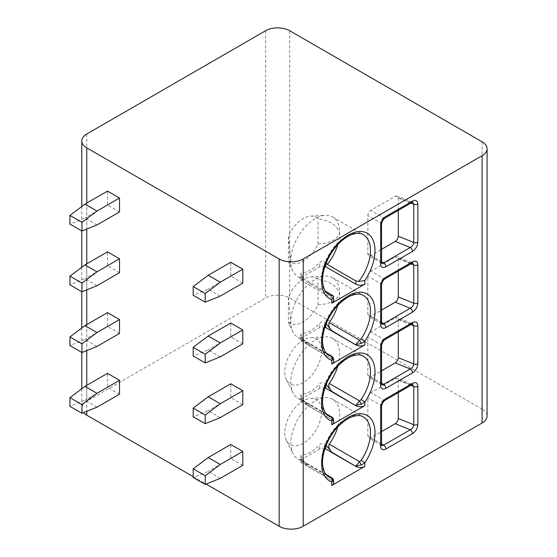 <?xml version="1.0" encoding="UTF-8"?>
<svg xmlns="http://www.w3.org/2000/svg" width="557" height="557" viewBox="0 0 557 557"><rect width="100%" height="100%" fill="white"/><g stroke="black" fill="none" stroke-linecap="round" stroke-linejoin="round"><path stroke-width="0.42" stroke-dasharray="2.79 2.09" d="M482.097 141.812L482.097 409.117A17.009 9.817 180 0 1 487.076 416.058M482.097 409.117L289.689 298.03A17.009 9.817 180 0 0 265.64 298.03L86.76 401.305A17.009 9.817 180 0 0 81.775 408.246A17.009 9.817 180 0 0 83.564 412.626M193.182 476.632L206.09 484.089M119.525 211.932L107.501 204.99L107.501 191.107M242.789 283.095L230.765 276.154L230.765 262.27M119.525 272.686L107.501 265.745L107.501 251.855M242.789 343.85L230.765 336.908L230.765 323.018M119.525 333.434L107.501 326.493L107.501 312.609M242.789 404.598L230.765 397.656L230.765 383.773M119.525 394.189L107.501 387.24L107.501 373.357M242.789 465.353L230.765 458.404L230.765 444.521M220.245 296.115L208.214 289.174L193.182 295.245M230.765 276.154L208.214 289.174M96.981 224.951L84.956 218.01L69.924 224.081M107.501 204.99L84.956 218.01M220.245 356.87L208.214 349.921L193.182 356M230.765 336.908L208.214 349.921M96.981 285.706L84.956 278.758L69.924 284.836M107.501 265.745L84.956 278.758M220.245 417.618L208.214 410.676L193.182 416.747M230.765 397.656L208.214 410.676M96.981 346.454L84.956 339.512L69.924 345.584M107.501 326.493L84.956 339.512M220.245 478.366L208.214 471.424L193.182 477.502M230.765 458.404L208.214 471.424M96.981 407.202L84.956 400.26L69.924 406.338M107.501 387.24L84.956 400.26M411.846 202.539A3.189 1.838 60 0 1 410.251 202.386L412.633 202.233M398.276 210.379L398.276 198.013L397.218 196.001L395.219 196.308L370.858 210.372A4.254 2.458 120 0 0 367.857 215.58L367.857 253.762A4.254 2.458 120 0 0 368.734 255.712A4.254 2.458 120 0 0 370.858 255.503L381.566 249.32M411.846 263.294A3.189 1.838 60 0 1 410.251 263.134L412.549 262.946L397.218 256.749L395.219 257.055L370.858 271.12A4.254 2.458 120 0 0 367.857 276.328L367.857 314.517A4.254 2.458 120 0 0 368.734 316.46A4.254 2.458 120 0 0 370.858 316.251L381.566 310.068M398.276 271.127L398.276 258.768L397.218 256.749M411.846 324.042A3.189 1.838 60 0 1 410.251 323.882L412.549 323.701L397.218 317.504L395.219 317.81L370.858 331.875A4.254 2.458 120 0 0 367.857 337.082L367.857 375.265A4.254 2.458 120 0 0 368.734 377.214A4.254 2.458 120 0 0 370.858 377.005L381.566 370.823M398.276 331.881L398.276 319.516L397.218 317.504M411.846 384.796A3.189 1.838 60 0 1 410.251 384.636L412.549 384.448L397.218 378.252L395.219 378.558L370.858 392.622A4.254 2.458 120 0 0 367.857 397.83L367.857 436.02A4.254 2.458 120 0 0 368.734 437.962A4.254 2.458 120 0 0 370.858 437.753L381.566 431.571M398.276 392.629L398.276 380.271L397.218 378.252M326.172 263.071L325.761 262.563C323.784 260.551 321.779 260.495 319.753 262.403A31.359 18.102 -60 0 1 301.713 272.812L300.467 273.877L303.217 278.319A34.548 19.948 -60 0 1 297.967 276.738A34.548 19.948 -60 0 1 292.982 271.28A34.548 19.948 -60 0 1 290.817 260.927A34.548 19.948 -60 0 1 325.295 215.315A34.548 19.948 -60 0 1 332.515 216.903A34.548 19.948 -60 0 1 339.673 232.722A34.548 19.948 -60 0 1 337.8 244.627M324.947 266.413A4.254 2.458 0 0 0 319.753 266.782L301.713 277.198A4.254 2.458 0 0 0 300.467 278.932A4.254 2.458 0 0 0 301.713 280.665L331.777 298.023A6.378 3.683 180 0 1 333.643 300.627M303.217 278.319L325.225 291.019M288.408 261.066A26.04 15.032 120 0 0 318.026 243.973C329.695 243.548 336.915 239.795 339.673 232.722C336.915 225.293 329.695 220.614 318.026 218.692A26.04 15.032 120 0 0 310.792 216.123A26.04 15.032 120 0 0 288.408 235.785L290.817 260.927L289.556 264.505L288.408 261.066L288.408 235.785M318.026 243.973L318.026 218.692M324.947 327.168A4.254 2.458 0 0 0 319.753 327.537L301.713 337.946A4.254 2.458 0 0 0 300.467 339.686A4.254 2.458 0 0 0 301.713 341.42L331.777 358.778A6.378 3.683 180 0 1 333.643 361.382M333.546 359.543C333.901 358.84 333.309 358.464 331.777 358.423C332.508 357.072 332.48 356.376 331.694 356.334M326.305 353.222L301.281 338.781A34.548 19.948 -60 0 1 297.967 337.486A34.548 19.948 -60 0 1 292.982 332.028A34.548 19.948 -60 0 1 290.817 321.674A34.548 19.948 -60 0 1 325.295 276.063A34.548 19.948 -60 0 1 332.515 277.658A34.548 19.948 -60 0 1 339.673 293.469A34.548 19.948 -60 0 1 337.8 305.375M288.408 321.821A26.04 15.032 120 0 0 318.026 304.721C329.695 304.296 336.915 300.543 339.673 293.469C336.915 286.04 329.695 281.362 318.026 279.44A26.04 15.032 120 0 0 310.792 276.878A26.04 15.032 120 0 0 288.408 296.54L290.817 321.674L289.556 325.26L288.408 321.821L288.408 296.54M318.026 304.721L318.026 279.44M326.172 323.819L325.761 323.311C323.784 321.298 321.779 321.25 319.753 323.151A31.359 18.102 -60 0 1 301.713 333.566L300.467 334.632L301.713 337.194L307.596 344.463L301.281 338.781M324.947 387.916A4.254 2.458 0 0 0 319.753 388.285L301.713 398.701A4.254 2.458 0 0 0 300.467 400.434A4.254 2.458 0 0 0 301.713 402.168L331.777 419.525A6.378 3.683 180 0 1 333.643 422.129M333.546 420.291C333.901 419.588 333.309 419.219 331.777 419.177C332.508 417.827 332.48 417.13 331.694 417.089M326.305 413.969L301.281 399.529A34.548 19.948 -60 0 1 297.967 398.241A34.548 19.948 -60 0 1 292.982 392.782A34.548 19.948 -60 0 1 315.241 340.118A34.548 19.948 -60 0 1 325.295 336.811A34.548 19.948 -60 0 1 332.515 338.405A34.548 19.948 -60 0 1 337.8 366.123M326.172 384.574L325.761 384.058C323.784 382.053 321.779 381.998 319.753 383.898A31.359 18.102 120 0 1 310.736 391.32A31.359 18.102 120 0 1 301.713 394.314L300.467 395.379L301.713 397.949L307.596 405.218L301.281 399.529M303.217 382.645A26.04 15.032 -60 0 1 286.437 379.818A26.04 15.032 -60 0 1 303.217 340.118A26.04 15.032 -60 0 1 310.792 337.626A26.04 15.032 -60 0 1 321.222 355.463A26.04 15.032 -60 0 1 303.217 382.645M324.947 448.663A4.254 2.458 0 0 0 319.753 449.033L301.713 459.448A4.254 2.458 0 0 0 300.467 461.182A4.254 2.458 0 0 0 301.713 462.923L331.777 480.28A6.378 3.683 180 0 1 333.643 482.884M333.546 481.039C333.901 480.343 333.309 479.967 331.777 479.925C332.508 478.574 332.48 477.878 331.694 477.836M326.305 474.724L301.281 460.277A34.548 19.948 -60 0 1 297.967 458.989A34.548 19.948 -60 0 1 292.982 453.53A34.548 19.948 -60 0 1 315.241 400.866A34.548 19.948 -60 0 1 325.295 397.566A34.548 19.948 -60 0 1 332.515 399.16A34.548 19.948 -60 0 1 337.8 426.878M326.172 445.322L325.761 444.813C323.784 442.801 321.779 442.752 319.753 444.653A31.359 18.102 120 0 1 310.736 452.075A31.359 18.102 120 0 1 301.713 455.069L300.467 456.134L301.713 458.696L307.596 465.965L301.281 460.277M303.217 443.393A26.04 15.032 -60 0 1 286.437 440.566A26.04 15.032 -60 0 1 303.217 400.866A26.04 15.032 -60 0 1 310.792 398.38A26.04 15.032 -60 0 1 321.222 416.211A26.04 15.032 -60 0 1 303.217 443.393M86.76 203.082L86.76 229.08M86.76 263.83L86.76 289.835M86.76 324.585L86.76 350.583M86.76 385.333L86.76 411.338M86.76 134L86.76 401.305M265.64 30.726L265.64 298.03M289.689 30.726L289.689 298.03M381.656 263.162A4.254 2.458 -60 0 1 381.51 263.085A4.254 2.458 -60 0 1 380.633 261.142L380.633 222.953A4.254 2.458 -60 0 1 383.634 217.745L410.251 202.386L395.219 196.308M381.566 262.444A3.189 1.838 0 0 0 380.633 261.142L367.857 253.762M381.566 224.255A3.189 1.838 0 0 0 380.633 222.953L367.857 215.58M385.228 217.905A3.189 1.838 60 0 1 383.634 217.745L370.858 210.372M381.566 261.679L370.858 255.503M410.864 203.11L398.276 198.013M381.656 323.909A4.254 2.458 -60 0 1 381.51 323.84A4.254 2.458 -60 0 1 380.633 321.89L380.633 283.708A4.254 2.458 -60 0 1 383.634 278.5L410.251 263.134L395.219 257.055M381.566 323.192A3.189 1.838 0 0 0 380.633 321.89L367.857 314.517M381.566 285.01A3.189 1.838 0 0 0 380.633 283.708L367.857 276.328M385.228 278.66A3.189 1.838 60 0 1 383.634 278.5L370.858 271.12M381.566 322.433L370.858 316.251M410.864 263.858L398.276 258.768M381.656 384.664A4.254 2.458 -60 0 1 381.51 384.588A4.254 2.458 -60 0 1 380.633 382.645L380.633 344.456A4.254 2.458 -60 0 1 383.634 339.248L410.251 323.882L395.219 317.81M381.566 383.947A3.189 1.838 0 0 0 380.633 382.645L367.857 375.265M381.566 345.758A3.189 1.838 0 0 0 380.633 344.456L367.857 337.082M385.228 339.408A3.189 1.838 60 0 1 383.634 339.248L370.858 331.875M381.566 383.181L370.858 377.005M410.864 324.606L398.276 319.516M381.656 445.412A4.254 2.458 -60 0 1 381.51 445.342A4.254 2.458 -60 0 1 380.633 443.393L380.633 405.211A4.254 2.458 -60 0 1 383.634 400.003L410.251 384.636L395.219 378.558M381.566 444.695A3.189 1.838 0 0 0 380.633 443.393L367.857 436.02M381.566 406.513A3.189 1.838 0 0 0 380.633 405.211L367.857 397.83M385.228 400.156A3.189 1.838 60 0 1 383.634 400.003L370.858 392.622M381.566 443.936L370.858 437.753M410.864 385.36L398.276 380.271M325.761 264.115L325.761 262.563M331.777 294.806L331.777 298.023M332.515 216.903L363.331 234.699A34.548 19.948 120 0 0 328.783 254.64A34.548 19.948 120 0 0 328.783 294.528L297.967 276.738M319.753 266.782L319.753 262.403M301.713 277.198L301.713 272.812M301.713 280.665L301.713 276.446M307.596 344.463L331.777 358.778M332.515 277.658L363.331 295.447A34.548 19.948 120 0 0 328.783 315.394A34.548 19.948 120 0 0 328.783 355.282L297.967 337.486M325.761 324.87L325.761 323.311M319.753 327.537L319.753 323.151M301.713 337.946L301.713 333.566M301.713 341.42L301.713 337.194M307.596 405.218L331.777 419.525M332.515 338.405L363.331 356.195A34.548 19.948 120 0 0 328.783 376.142A34.548 19.948 120 0 0 328.783 416.03L297.967 398.241M325.761 385.618L325.761 384.058M319.753 388.285L319.753 383.898M301.713 398.701L301.713 394.314M301.713 402.168L301.713 397.949M307.596 465.965L331.777 480.28M332.515 399.16L363.331 416.949A34.548 19.948 120 0 0 328.783 436.89A34.548 19.948 120 0 0 328.783 476.778L297.967 458.989M325.761 446.366L325.761 444.813M319.753 449.033L319.753 444.653M301.713 459.448L301.713 455.069M301.713 462.923L301.713 458.696M81.775 206.508L81.775 230.925M81.775 267.256L81.775 291.68M81.775 328.01L81.775 352.428M81.775 388.758L81.775 408.246M381.51 263.085L368.734 255.712M412.549 202.198L397.218 196.001M381.51 323.84L368.734 316.46M381.51 384.588L368.734 377.214M381.51 445.342L368.734 437.962M310.792 216.123L325.295 215.315M289.556 264.505L292.982 271.28M300.467 278.932L300.467 273.877M310.792 276.878L325.295 276.063M289.556 325.26L292.982 332.028M300.467 339.686L300.467 334.632M326.11 352.992L302.061 339.116M300.467 400.434L300.467 395.379M326.11 413.747L302.061 399.863M286.437 379.818L292.982 392.782M310.792 337.626L325.295 336.811M300.467 461.182L300.467 456.134M326.11 474.494L302.061 460.611M286.437 440.566L292.982 453.53M310.792 398.38L325.295 397.566"/><path stroke-width="0.84" d="M487.076 148.754A17.009 9.817 0 0 0 482.097 141.812L289.689 30.726A17.009 9.817 0 0 0 265.64 30.726L86.76 134A17.009 9.817 0 0 0 81.775 140.942A17.009 9.817 0 0 0 86.76 147.883L279.168 258.97A17.009 9.817 0 0 0 303.217 258.97L482.097 155.695A17.009 9.817 0 0 0 487.076 148.754L487.076 416.058A17.009 9.817 180 0 1 482.097 423L303.217 526.274A17.009 9.817 180 0 1 279.168 526.274L206.09 484.089M86.76 411.338L86.76 415.188A17.009 9.817 180 0 1 83.564 412.626M86.76 415.188L193.182 476.632M412.507 251.416L385.89 266.782A7.443 4.296 -60 0 1 380.633 263.746L380.633 225.557A7.443 4.296 -60 0 1 385.89 216.443L412.507 201.084C415.766 199.58 417.548 200.576 417.847 204.071L417.847 242.26C417.555 246.083 415.78 249.139 412.507 251.416A3.189 1.838 -120 0 0 410.251 247.51L383.634 262.876A4.254 2.458 -60 0 1 381.656 263.162M412.507 312.171L385.89 327.537A7.443 4.296 -60 0 1 380.633 324.494L380.633 286.312A7.443 4.296 -60 0 1 385.89 277.198L412.507 261.832C415.766 260.328 417.548 261.324 417.847 264.826L417.847 303.008C417.555 306.837 415.78 309.887 412.507 312.171A3.189 1.838 -120 0 0 410.251 308.265L383.634 323.631A4.254 2.458 -60 0 1 381.656 323.909M412.507 372.918L385.89 388.285A7.443 4.296 -60 0 1 380.633 385.249L380.633 347.06A7.443 4.296 -60 0 1 385.89 337.946L412.507 322.58C415.766 321.076 417.548 322.078 417.847 325.573L417.847 363.763C417.555 367.585 415.78 370.642 412.507 372.918A3.189 1.838 -120 0 0 410.251 369.013L383.634 384.379A4.254 2.458 -60 0 1 381.656 384.664M412.507 433.666L385.89 449.033A7.443 4.296 -60 0 1 380.633 445.997L380.633 407.815A7.443 4.296 -60 0 1 385.89 398.701L412.507 383.334C415.766 381.83 417.548 382.826 417.847 386.321L417.847 424.511C417.555 428.34 415.78 431.39 412.507 433.666A3.189 1.838 -120 0 0 410.251 429.767L383.634 445.127A4.254 2.458 -60 0 1 381.656 445.412M337.8 244.627A34.548 19.948 -60 0 1 327.265 264.429L355.826 280.916L358.687 281.466L364.849 280.547L364.849 284.14L331.777 303.231A6.378 3.683 180 0 0 333.643 300.627L333.427 296.046L325.225 291.019M337.8 305.375A34.548 19.948 -60 0 1 329.201 322.663L359.613 340.216L355.826 344.539L361.465 343.425L364.849 341.302L364.849 344.887L331.777 363.986A6.378 3.683 180 0 0 333.643 361.382L333.643 359.188L332.049 356.424L330.921 356.236A3.189 2.583 -71.5 0 1 331.777 360.393L333.643 359.188M337.8 366.123A34.548 19.948 -60 0 1 329.201 383.411L359.613 400.97L355.826 405.287L361.465 404.173L364.849 402.05L364.849 405.642L331.777 424.733A6.378 3.683 180 0 0 333.643 422.129L333.643 419.936L332.049 417.179L330.921 416.991A3.189 2.583 -71.5 0 1 331.777 421.141L333.643 419.936M337.8 426.878A34.548 19.948 -60 0 1 329.201 444.159L359.613 461.718L355.826 466.042L361.465 464.928L364.849 462.797L364.849 466.39L331.777 485.488A6.378 3.683 180 0 0 333.643 482.884L333.643 480.691L332.049 477.927L330.921 477.739A3.189 2.583 -71.5 0 1 331.777 481.896L333.643 480.691M84.956 204.127L107.501 191.107L119.525 198.048L119.525 211.932L96.981 224.951L81.949 231.03L69.924 224.081L69.924 215.406L84.956 204.127L96.981 211.068L119.525 198.048M193.182 286.57L208.214 275.29L230.765 262.27L242.789 269.212L242.789 283.095L220.245 296.115L205.213 302.193L193.182 295.245L193.182 286.57L205.213 293.511L205.213 302.193M84.956 264.874L107.501 251.855L119.525 258.796L119.525 272.686L96.981 285.706L81.949 291.777L69.924 284.836L69.924 276.154L84.956 264.874L96.981 271.816L119.525 258.796M193.182 347.317L208.214 336.038L230.765 323.018L242.789 329.96L242.789 343.85L220.245 356.87L205.213 362.941L193.182 356L193.182 347.317L205.213 354.266L205.213 362.941M84.956 325.622L107.501 312.609L119.525 319.551L119.525 333.434L96.981 346.454L81.949 352.525L69.924 345.584L69.924 336.908L84.956 325.622L96.981 332.571L119.525 319.551M193.182 408.072L208.214 396.786L230.765 383.773L242.789 390.715L242.789 404.598L220.245 417.618L205.213 423.689L193.182 416.747L193.182 408.072L205.213 415.014L205.213 423.689M84.956 386.377L107.501 373.357L119.525 380.299L119.525 394.189L96.981 407.202L81.949 413.28L69.924 406.338L69.924 397.656L84.956 386.377L96.981 393.319L119.525 380.299M193.182 468.82L208.214 457.541L230.765 444.521L242.789 451.462L242.789 465.353L220.245 478.366L205.213 484.444L193.182 477.502L193.182 468.82L205.213 475.762L205.213 484.444M208.214 275.29L220.245 282.232L242.789 269.212M220.245 282.232L205.213 293.511M96.981 211.068L81.949 222.347L81.949 231.03M69.924 215.406L81.949 222.347M208.214 336.038L220.245 342.98L242.789 329.96M220.245 342.98L205.213 354.266M96.981 271.816L81.949 283.102L81.949 291.777M69.924 276.154L81.949 283.102M208.214 396.786L220.245 403.734L242.789 390.715M220.245 403.734L205.213 415.014M96.981 332.571L81.949 343.85L81.949 352.525M69.924 336.908L81.949 343.85M208.214 457.541L220.245 464.482L242.789 451.462M220.245 464.482L205.213 475.762M96.981 393.319L81.949 404.598L81.949 413.28M69.924 397.656L81.949 404.598M412.507 201.084A3.189 1.838 60 0 1 411.846 202.539L412.549 202.198M412.633 202.233L413.76 204.28L413.76 242.462C413.573 244.648 412.403 246.326 410.251 247.51L395.219 241.439C397.092 240.185 398.109 238.445 398.276 236.203L398.276 210.379M381.566 249.32L395.219 241.439M412.507 261.832A3.189 1.838 60 0 1 411.846 263.294L412.549 262.946M412.633 262.981L413.76 265.028L413.76 303.217C413.573 305.396 412.403 307.081 410.251 308.265L395.219 302.186C397.092 300.94 398.109 299.193 398.276 296.951L398.276 271.127M381.566 310.068L395.219 302.186M412.507 322.58A3.189 1.838 60 0 1 411.846 324.042L412.549 323.701M412.633 323.735L413.76 325.782L413.76 363.965C413.573 366.144 412.403 367.829 410.251 369.013L395.219 362.934C397.092 361.688 398.109 359.94 398.276 357.705L398.276 331.881M381.566 370.823L395.219 362.934M412.507 383.334A3.189 1.838 60 0 1 411.846 384.796L412.549 384.448M412.633 384.483L413.76 386.53L413.76 424.719C413.573 426.899 412.403 428.577 410.251 429.767L395.219 423.689C397.092 422.436 398.109 420.695 398.276 418.453L398.276 392.629M381.566 431.571L395.219 423.689M364.849 284.14A6.378 3.683 180 0 1 355.826 284.14L325.761 266.782A4.254 2.458 0 0 0 324.947 266.413M327.265 264.429L325.761 262.563M364.849 280.547A37.737 21.786 -60 0 0 367.899 233.689A37.737 21.786 -60 0 0 328.727 256.304A37.737 21.786 -60 0 0 331.777 299.638L333.643 296.763M364.849 344.887A6.378 3.683 180 0 1 355.826 344.887L325.761 327.537A4.254 2.458 0 0 0 324.947 327.168M333.546 359.543A3.189 3.14 -120 0 0 331.694 356.334L326.305 353.222M330.921 356.236A34.548 19.948 120 0 1 328.783 355.282C325.734 353.848 323.721 350.088 322.74 343.996C321.821 338.552 323.589 327.105 329.765 316.39C334.91 307.179 341.789 300.348 350.416 295.906C356.243 293.657 360.546 293.504 363.331 295.447A34.548 19.948 120 0 1 361.194 338.76L359.613 340.216A3.189 0.515 60 0 0 361.465 343.425M325.761 323.311L331.652 330.58C328.957 327.328 328.143 324.682 329.201 322.663M364.849 405.642A6.378 3.683 180 0 1 355.826 405.642L325.761 388.285A4.254 2.458 0 0 0 324.947 387.916M333.546 420.291A3.189 3.14 -120 0 0 331.694 417.089L326.305 413.969M330.921 416.991A34.548 19.948 120 0 1 328.783 416.03C325.734 414.603 323.721 410.836 322.74 404.751C321.821 399.306 323.589 387.853 329.765 377.145C334.91 367.926 341.789 361.096 350.416 356.654C356.243 354.405 360.546 354.252 363.331 356.195A34.548 19.948 120 0 1 361.194 399.508L359.613 400.97A3.189 0.515 60 0 0 361.465 404.173M325.761 384.058L331.652 391.327C328.957 388.076 328.143 385.437 329.201 383.411M364.849 466.39A6.378 3.683 180 0 1 355.826 466.39L325.761 449.033A4.254 2.458 0 0 0 324.947 448.663M333.546 481.039A3.189 3.14 -120 0 0 331.694 477.836L326.305 474.724M330.921 477.739A34.548 19.948 120 0 1 328.783 476.778C325.734 475.351 323.721 471.591 322.74 465.499C321.821 460.054 323.589 448.601 329.765 437.893C334.91 428.681 341.789 421.851 350.416 417.409C356.243 415.16 360.546 415.007 363.331 416.949A34.548 19.948 120 0 1 361.194 460.263L359.613 461.718A3.189 0.515 60 0 0 361.465 464.928M325.761 444.813L331.652 452.082C328.957 448.824 328.143 446.185 329.201 444.159M482.097 155.695L482.097 423M303.217 258.97L303.217 526.274M331.777 299.638L331.777 303.231M331.777 363.986L331.777 360.393A37.737 21.786 -60 0 1 328.727 317.058A37.737 21.786 -60 0 1 367.899 294.437A37.737 21.786 -60 0 1 364.849 341.302L361.194 338.76M331.777 424.733L331.777 421.141A37.737 21.786 -60 0 1 328.727 377.806A37.737 21.786 -60 0 1 367.899 355.185A37.737 21.786 -60 0 1 364.849 402.05L361.194 399.508M331.777 485.488L331.777 481.896A37.737 21.786 -60 0 1 328.727 438.554A37.737 21.786 -60 0 1 367.899 415.94A37.737 21.786 -60 0 1 364.849 462.797L361.194 460.263M279.168 258.97L279.168 526.274M86.76 147.883L86.76 203.082M86.76 229.08L86.76 263.83M86.76 289.835L86.76 324.585M86.76 350.583L86.76 385.333M385.89 266.782A3.189 1.838 -120 0 0 383.634 262.876L381.566 261.679M380.633 263.746A3.189 1.838 0 0 0 381.566 262.444L381.566 224.255C381.865 221.609 383.091 219.493 385.228 217.905L411.846 202.539M380.633 225.557A3.189 1.838 0 0 0 381.566 224.255M385.89 216.443A3.189 1.838 60 0 1 385.228 217.905M417.847 204.071A3.189 1.838 180 0 1 413.76 204.28L410.864 203.11M417.847 242.26A3.189 1.838 180 0 1 413.76 242.462L398.276 236.203M385.89 327.537A3.189 1.838 -120 0 0 383.634 323.631L381.566 322.433M380.633 324.494A3.189 1.838 0 0 0 381.566 323.192L381.566 285.01C381.865 282.357 383.091 280.241 385.228 278.66L411.846 263.294M380.633 286.312A3.189 1.838 0 0 0 381.566 285.01M385.89 277.198A3.189 1.838 60 0 1 385.228 278.66M417.847 264.826A3.189 1.838 180 0 1 413.76 265.028L410.864 263.858M417.847 303.008A3.189 1.838 180 0 1 413.76 303.217L398.276 296.951M385.89 388.285A3.189 1.838 -120 0 0 383.634 384.379L381.566 383.181M380.633 385.249A3.189 1.838 0 0 0 381.566 383.947L381.566 345.758C381.865 343.112 383.091 340.995 385.228 339.408L411.846 324.042M380.633 347.06A3.189 1.838 0 0 0 381.566 345.758M385.89 337.946A3.189 1.838 60 0 1 385.228 339.408M417.847 325.573A3.189 1.838 180 0 1 413.76 325.782L410.864 324.606M417.847 363.763A3.189 1.838 180 0 1 413.76 363.965L398.276 357.705M385.89 449.033A3.189 1.838 -120 0 0 383.634 445.127L381.566 443.936M380.633 445.997A3.189 1.838 0 0 0 381.566 444.695L381.566 406.513C381.865 403.86 383.091 401.743 385.228 400.156L411.846 384.796M380.633 407.815A3.189 1.838 0 0 0 381.566 406.513M385.89 398.701A3.189 1.838 60 0 1 385.228 400.156M417.847 386.321A3.189 1.838 180 0 1 413.76 386.53L410.864 385.36M417.847 424.511A3.189 1.838 180 0 1 413.76 424.719L398.276 418.453M355.826 280.916L355.826 284.14M325.761 266.782L325.761 264.115M358.687 281.466A34.548 19.948 120 0 0 363.331 234.699C360.546 232.749 356.243 232.903 350.416 235.151C342.694 238.681 335.794 245.533 329.723 255.719C324.285 265.766 321.953 274.866 322.712 283.019L323.937 288.422C325.184 291.45 326.799 293.483 328.783 294.528A34.548 19.948 120 0 0 333.427 296.046M331.652 330.58L355.826 344.887M325.761 327.537L325.761 324.87M331.652 391.327L355.826 405.642M325.761 388.285L325.761 385.618M331.652 452.082L355.826 466.39M325.761 449.033L325.761 446.366M81.775 140.942L81.775 206.508M81.775 230.925L81.775 267.256M81.775 291.68L81.775 328.01M81.775 352.428L81.775 388.758M381.51 263.085L381.566 262.444M381.51 323.84L381.566 323.192M381.51 384.588L381.566 383.947M381.51 445.342L381.566 444.695M332.049 356.424L326.11 352.992M332.049 417.179L326.11 413.747M332.049 477.927L326.11 474.494"/></g></svg>
